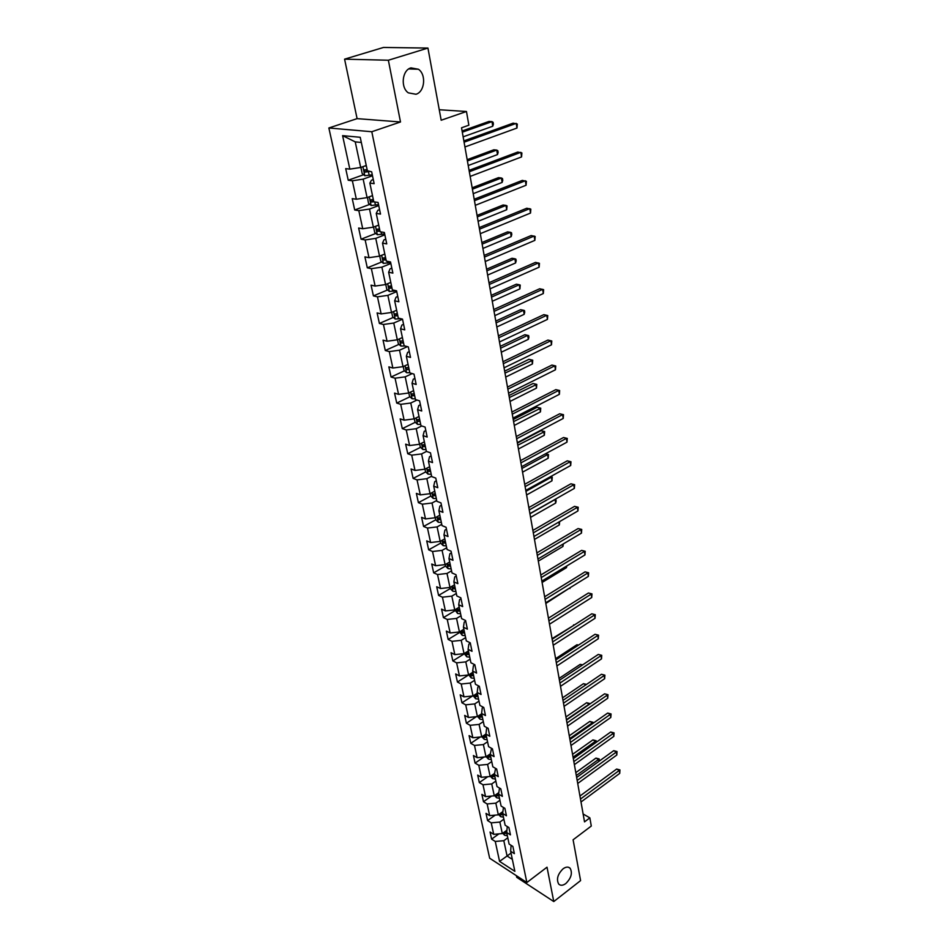 <?xml version="1.0" encoding="UTF-8"?>
<svg xmlns="http://www.w3.org/2000/svg" width="949" height="949" viewBox="0 0 949 949"><rect width="100%" height="100%" fill="white"/><g stroke="black" fill="none" stroke-linecap="round" stroke-linejoin="round"><path stroke-width="1.42" d="M563.065 868.809C565.96 866.745 568.321 866.556 570.135 868.264C572.662 873.021 571.239 878.098 565.853 883.507C562.935 885.619 560.551 885.808 558.7 884.077C556.197 879.284 557.656 874.195 563.065 868.809M410.964 67.877L418.426 69.241C426.492 74.591 424.761 91.923 415.97 94.259L408.319 92.848C400.336 87.498 402.139 70.084 410.964 67.877M516.386 875.678L516.731 877.315L553.777 901.55L580.586 880.613L573.101 839.794L591.286 826.045L589.851 817.86L583.125 813.993M328.864 127.985L489.66 858.216L526.861 882.511L371.794 131.733L328.864 127.985L357.097 118.637L400.502 121.982L388.366 60.238L344.582 59.158L357.097 118.637M344.582 59.158L383.503 47.45L427.94 48.067L441.178 120.238L466.469 111.496L439.245 109.74M388.366 60.238L427.94 48.067M511.108 845.334L510.633 851.253L514.382 853.637L512.875 846.449L509.115 844.076L506.683 832.498L510.443 834.859L508.913 827.552L505.141 825.215L502.662 813.459L506.446 815.772L504.892 808.346L501.108 806.045L498.593 794.099L502.389 796.377L500.811 788.833L497.003 786.567L494.441 774.431L498.261 776.662L496.659 768.998L492.828 766.78L490.23 754.431L494.073 756.626L492.436 748.832L488.593 746.661L485.947 734.111L489.803 736.258L488.154 728.334L484.287 726.199L481.594 713.446L485.473 715.546L483.788 707.491L479.897 705.404L477.169 692.438L481.06 694.49L479.352 686.293L475.449 684.265L472.673 671.073L476.588 673.078L474.844 664.739L470.918 662.758L468.094 649.341L472.021 651.299L470.253 642.817L466.303 640.883L463.432 627.23L467.382 629.14L465.579 620.504L461.617 618.629L458.699 604.738L462.661 606.589L460.834 597.811L456.849 595.984L453.871 581.856L457.869 583.647L455.994 574.714L451.997 572.947L448.972 558.57L452.981 560.29L451.072 551.203L447.062 549.507L443.978 534.868L447.999 536.529L446.066 527.264L442.032 525.627L438.889 510.728L442.934 512.33L440.965 502.899L436.908 501.333L433.717 486.161L437.786 487.691L435.769 478.094L431.7 476.588L428.438 461.131L432.53 462.59L430.478 452.815L426.386 451.392L423.076 435.65L427.18 437.038L425.093 427.074L420.976 425.721L417.596 409.683L421.724 411L419.6 400.846L415.472 399.576L412.032 383.23L416.172 384.464L414.013 374.12L409.861 372.921L406.35 356.278L410.514 357.417L408.307 346.883L404.132 345.768L400.561 328.805L404.748 329.861L402.495 319.113L398.307 318.093L394.654 300.797L398.865 301.758L396.575 290.809L392.364 289.872L388.639 272.233L392.874 273.11L390.525 261.936L386.302 261.105L382.506 243.11L386.753 243.893L384.369 232.493L380.11 231.758L376.243 213.406L380.513 214.083L378.082 202.457L373.811 201.829L369.861 183.098L374.143 183.667L371.664 171.805L366.124 170.44M510.633 851.253L514.868 871.348L499.565 861.395L495.259 841.455L491.618 839.141L498.901 833.874M367.5 171.294L360.217 137.285L342.601 135.648L349.837 169.136L345.709 168.637L348.236 180.239L352.364 180.785L356.349 199.231L352.233 198.626L354.712 210.002L358.817 210.654L362.732 228.745L358.639 228.033L361.071 239.195L365.151 239.943L368.995 257.677L364.914 256.882L367.299 267.82L371.367 268.662L375.128 286.064L371.071 285.163L373.408 295.898L377.465 296.835L381.154 313.905L377.109 312.921L379.398 323.455L383.443 324.475L387.062 341.225L383.04 340.157L385.282 350.489L389.304 351.593L392.862 368.034L388.853 366.872L391.059 377.026L395.057 378.212L398.556 394.345L394.559 393.111L396.729 403.076L400.715 404.333L404.144 420.17L400.17 418.865L402.293 428.64L406.255 429.98L409.624 445.532L405.662 444.156L407.762 453.752L411.712 455.164L415.01 470.443L411.071 468.984L413.123 478.415L417.05 479.897L420.3 494.892L416.374 493.373L418.39 502.65L422.305 504.192L425.496 518.925L421.593 517.335L423.574 526.446L427.477 528.059L430.609 542.531L426.718 540.883L428.663 549.827L432.542 551.499L435.615 565.723L431.748 564.026L433.669 572.816L437.525 574.548L440.55 588.522L436.706 586.767L438.58 595.403L442.424 597.194L445.401 610.931L441.57 609.116L443.408 617.609L447.24 619.448L450.158 632.959L446.35 631.085L448.165 639.448L451.973 641.334L454.844 654.62L451.048 652.698L452.839 660.907L456.623 662.853L459.458 675.913L455.674 673.944L457.43 682.023L461.202 684.015L463.99 696.863L460.218 694.846L461.949 702.794L465.71 704.834L468.438 717.468L464.69 715.404L466.398 723.221L470.135 725.309L472.827 737.741L469.091 735.629L470.775 743.328L474.488 745.451L477.133 757.682L473.432 755.534L475.069 763.103L478.782 765.262L481.38 777.302L477.691 775.119L479.304 782.569L482.994 784.764L485.556 796.614L481.878 794.384L483.48 801.715L487.145 803.969L489.672 815.63L486.007 813.364L487.584 820.577L491.238 822.854L493.717 834.337L490.075 832.036L491.618 839.141M466.469 111.496L468.865 125.197L461.534 127.795L584.525 821.87L589.851 817.86M506.683 832.498L507.288 826.543M506.873 830.256L502.306 833.566L499.862 822.071L503.872 819.189M493.717 834.337L502.306 833.566M491.238 822.854L499.862 822.071M502.662 813.459L503.433 807.457M502.828 811.609L498.32 814.835L495.841 803.162L499.898 800.292M489.672 815.63L498.32 814.835M487.145 803.969L495.841 803.162M498.593 794.099L499.518 788.061M498.723 792.676L494.275 795.808L491.748 783.945L495.853 781.086M485.556 796.614L494.275 795.808M482.994 784.764L491.748 783.945M494.441 774.431L495.556 768.358M494.548 773.435L490.159 776.472L487.596 764.419L491.736 761.584M481.38 777.302L490.159 776.472M478.782 765.262L487.596 764.419M490.23 754.431L491.546 748.322M490.289 753.897L485.983 756.816L483.385 744.574L487.561 741.762M477.133 757.682L485.983 756.816M474.488 745.451L483.385 744.574M485.947 734.111L486.588 728.547L487.478 727.966M485.959 734.04L481.736 736.851L479.091 724.407L483.314 721.62M472.827 737.741L481.736 736.851M470.135 725.309L479.091 724.407M481.594 713.446L482.27 707.954L483.349 707.254M481.665 713.778L477.418 716.566L474.737 703.909L479.008 701.133M468.438 717.468L477.418 716.566M465.71 704.834L474.737 703.909M477.169 692.438L477.881 687.029L479.162 686.198M477.323 693.173L473.041 695.937L470.301 683.066L474.619 680.314M463.99 696.863L473.041 695.937M461.202 684.015L470.301 683.066M472.673 671.073L473.409 665.747L474.856 664.834M472.91 672.224L468.581 674.964L465.793 661.88L470.158 659.152M459.458 675.913L468.581 674.964M456.623 662.853L465.793 661.88M468.094 649.341L468.865 644.098L470.324 643.197M468.426 650.919L464.049 653.636L461.214 640.338L465.627 637.633M454.844 654.62L464.049 653.636M451.973 641.334L461.214 640.338M463.432 627.23L464.239 622.081L465.722 621.18M463.859 629.258L459.435 631.951L456.552 618.416L461.012 615.747M450.158 632.959L459.435 631.951M447.24 619.448L456.552 618.416M458.699 604.738L459.541 599.685L461.036 598.795M459.221 607.23L454.749 609.899L451.819 596.126L456.327 593.481M445.401 610.931L454.749 609.899M442.424 597.194L451.819 596.126M453.871 581.856L454.749 576.897L456.267 576.019M454.5 584.821L449.968 587.455L447.003 573.457L451.558 570.835M440.55 588.522L449.968 587.455M437.525 574.548L447.003 573.457M448.972 558.57L449.885 553.706L451.416 552.84M449.696 562.022L445.117 564.631L442.092 550.384L446.694 547.798M435.615 565.723L445.117 564.631M432.542 551.499L442.092 550.384M443.978 534.868L444.927 530.1L446.481 529.245M444.808 538.83L440.182 541.404L437.098 526.909L441.76 524.346M430.609 542.531L440.182 541.404M427.477 528.059L437.098 526.909M438.889 510.728L439.885 506.078L441.451 505.236M439.838 515.224L435.152 517.763L432.02 503.006L436.73 500.491M425.496 518.925L435.152 517.763M422.305 504.192L432.02 503.006M433.717 486.161L434.749 481.618L436.338 480.787M434.772 491.202L430.039 493.705L426.848 478.687L431.617 476.196M420.3 494.892L430.039 493.705M417.05 479.897L426.848 478.687M428.438 461.131L429.517 456.718L431.131 455.9M429.624 466.742L424.832 469.209L421.581 453.919L426.492 451.427M415.01 470.443L424.832 469.209M411.712 455.164L421.581 453.919M423.076 435.65L424.203 431.356L425.816 430.549M424.369 441.843L419.529 444.274L416.22 428.699L421.736 425.971M409.624 445.532L419.529 444.274M406.255 429.98L416.22 428.699M417.596 409.683L418.77 405.52L420.419 404.737M419.031 416.481L414.132 418.877L410.763 403.017L416.967 400.039M404.144 420.17L414.132 418.877M400.715 404.333L410.763 403.017M412.032 383.23L413.254 379.209L414.915 378.426M413.586 390.656L408.628 393.016L405.199 376.848L412.186 373.598M398.556 394.345L408.628 393.016M395.057 378.212L405.199 376.848M406.35 356.278L407.619 352.399L409.304 351.628M408.046 364.345L403.028 366.658L399.529 350.205L407.406 346.646M392.862 368.034L403.028 366.658M389.304 351.593L399.529 350.205M400.561 328.805L401.878 325.068L403.586 324.321M402.4 337.547L397.323 339.813L393.752 323.04L402.518 319.208M387.062 341.225L397.323 339.813M383.443 324.475L393.752 323.04M394.654 300.797L396.03 297.215L397.761 296.479M396.646 310.24L391.51 312.458L387.868 295.364L396.741 291.616M381.154 313.905L391.51 312.458M377.465 296.835L387.868 295.364M388.639 272.233L390.075 268.816L391.818 268.104M390.786 282.411L385.579 284.57L381.878 267.144L390.858 263.49M375.128 286.064L385.579 284.57M371.367 268.662L381.878 267.144M382.506 243.11L383.989 239.86L385.769 239.16M384.808 254.035L379.529 256.147L375.757 238.377L384.855 234.818M368.995 257.677L379.529 256.147M365.151 239.943L375.757 238.377M376.243 213.406L377.797 210.334L379.588 209.658M378.71 225.103L373.372 227.167L369.517 209.053L378.734 205.577M362.732 228.745L373.372 227.167M358.817 210.654L369.517 209.053M369.861 183.098L371.474 180.215L373.289 179.551M372.494 195.613L367.085 197.617L363.159 179.136L372.494 175.767M356.349 199.231L367.085 197.617M352.364 180.785L363.159 179.136M366.16 165.517L360.679 167.463L355.234 141.875L342.601 135.648M349.837 169.136L360.679 167.463M400.502 121.982L371.794 131.733M553.777 901.55L547.015 867.196L526.861 882.511M361.308 142.469L355.234 141.875M511.013 853.08L507.074 855.998L512.341 859.379M507.798 837.789L503.812 840.695L507.074 855.998L499.565 861.395M495.259 841.455L503.812 840.695M348.236 180.239L363.621 174.711M354.712 210.002L369.778 204.367M361.071 239.195L375.828 233.442M367.299 267.82L381.771 261.96M373.408 295.898L387.607 289.943M379.398 323.455L393.337 317.405M385.282 350.489L398.971 344.357M391.059 377.026L404.499 370.798M396.729 403.076L409.944 396.777M402.293 428.64L415.282 422.269M407.762 453.752L420.537 447.311M424.381 445.378L425.045 445.034M413.123 478.415L425.698 471.914M429.458 469.957L430.217 469.565M418.39 502.65L430.763 496.078M423.574 526.446L435.781 519.803M428.663 549.827L440.727 543.101M433.669 572.816L445.603 566.007M438.58 595.403L450.384 588.522M443.408 617.609L455.093 610.658M448.165 639.448L459.719 632.425M452.839 660.907L464.263 653.825M457.43 682.023L468.735 674.881L471.25 677.966L474.203 678.333M461.949 702.794L472.519 695.985M466.398 723.221L476.386 716.661M470.775 743.328L480.23 737.005M475.069 763.103L484.037 757.005M479.304 782.569L487.81 776.697M483.48 801.715L491.546 796.057M487.584 820.577L495.236 815.12M464.085 142.184L516.232 123.37L516.968 128.044L464.927 146.965M463.859 140.903L513.148 123.145L517.3 124.058L516.968 128.044M361.628 167.131L360.952 167.736L362.186 173.525L364.867 175.743L372.281 174.77M364.63 166.063L366.231 165.873M463.136 136.834L492.756 126.229L491.997 121.638L489.032 121.425L462.104 130.986M367.014 169.563L364.155 170.013L365.14 172.113L369.363 171.532M492.756 126.229L493.409 124.165L493.1 122.326L491.997 121.638L462.317 132.196M469.316 171.745L520.835 152.326L521.57 156.917L470.146 176.419M469.079 170.357L517.774 152.042L521.891 152.955L521.57 156.917M474.464 200.725L525.366 180.749L526.078 185.245L475.271 205.328M474.192 199.254L522.318 180.393L526.398 181.306L526.078 185.245M367.488 197.463L368.509 203.3L371.178 205.53L378.532 204.604M371.32 196.04L372.554 195.885M468.225 165.517L497.49 154.58L496.742 150.072L493.788 149.8L467.181 159.657M373.325 199.504L370.478 199.942L371.462 201.995L373.799 201.781M371.462 201.995L373.657 201.176L372.435 200.346M497.49 154.58L498.13 152.504L497.822 150.701L496.742 150.072L467.406 160.962M373.562 227.096L374.713 232.493L377.37 234.747L384.653 233.857M377.856 225.435L378.758 225.316M473.207 193.667L502.14 182.422L501.404 177.997L498.474 177.653L472.163 187.795M379.505 228.863L376.682 229.278L377.655 231.295L379.98 231.105M377.655 231.295L379.825 230.453L378.639 229.67M502.14 182.422L502.768 180.322L502.472 178.554L501.404 177.997L472.412 189.195M479.494 229.172L529.803 208.638L530.515 213.062L480.301 233.679M479.221 227.606L526.778 208.234L530.823 209.148L530.515 213.062M484.441 257.084L534.168 236.028L534.856 240.37L485.224 261.509M484.144 255.423L531.155 235.554L535.165 236.467L534.856 240.37M489.304 284.475L538.451 262.92L539.127 267.191L490.064 288.828M488.984 282.731L535.461 262.399L539.435 263.312L539.127 267.191M379.73 256.076L380.798 261.129L383.432 263.395L390.656 262.541M384.226 254.273L384.843 254.19M478.106 221.307L506.707 209.753L505.983 205.411L503.065 205.008L477.062 215.423M385.567 257.665L382.755 258.057L383.728 260.026L386.029 259.86M383.728 260.026L385.875 259.16L384.713 258.425M506.707 209.753L507.027 205.909L505.983 205.411L477.323 216.906M385.769 284.498L386.765 289.22L389.387 291.497L396.279 290.738M482.911 248.436L511.191 236.598L510.479 232.327L507.573 231.876L481.867 242.553M391.522 285.91L388.722 286.278L389.695 288.211L391.973 288.057M389.695 288.211L391.807 287.322L390.68 286.634M511.191 236.598L511.784 234.474L511.499 232.766L510.479 232.327L482.151 244.118M391.688 312.375L392.625 316.776L395.223 319.066L400.608 318.65M487.632 275.08L515.592 262.968L514.892 258.769L512.009 258.27L486.588 269.196M397.358 313.621L394.57 313.965L395.543 315.863L397.809 315.732M395.543 315.863L397.631 314.961L396.528 314.309M515.592 262.968L516.185 260.833L515.9 259.16L514.892 258.769L486.884 270.845M494.061 311.367L542.65 289.338L543.326 293.526L494.82 315.637M493.741 309.54L539.684 288.757L543.623 289.659L543.326 293.526M397.512 339.73L398.378 343.823L400.893 346.065L405.033 346.005M492.27 301.26L519.922 288.876L519.233 284.747L516.363 284.19L491.226 295.364M403.088 340.81L400.312 341.142L401.285 343.004L403.527 342.886M403.361 342.079L401.285 343.004M519.922 288.876L520.23 285.08L519.233 284.747L491.535 297.096M498.747 337.773L546.79 315.282L547.443 319.398L499.482 341.96M498.403 335.863L543.824 314.641L547.739 315.554L547.443 319.398M403.218 366.575L404.013 370.359L406.587 372.684L409.814 372.743M496.825 326.966L524.168 314.333L523.492 310.276L520.633 309.671L495.781 321.07M408.711 367.5L405.947 367.809L406.907 369.636L409.138 369.529M408.96 368.687L406.907 369.636M524.168 314.333L524.738 312.174L524.465 310.56L523.492 310.276L496.102 322.874M503.338 363.692L550.847 340.762L551.488 344.807L504.061 367.809M502.982 361.711L547.905 340.074L551.784 340.988L551.488 344.807M408.817 392.922L409.553 396.421L412.103 398.758L415.318 398.841M501.297 352.221L528.344 339.339L527.68 335.365L524.844 334.7L500.253 346.326M414.227 393.693L411.486 393.977L412.435 395.769L414.654 395.686M414.464 394.808L412.435 395.769M528.344 339.339L528.913 337.18L528.64 335.59L527.68 335.365L500.586 348.212M507.845 389.161L554.833 365.804L555.462 369.778L508.569 393.194M507.478 387.097L551.915 365.068L555.746 365.982L555.462 369.778M551.915 365.068L555.746 365.982M414.31 418.794L414.998 422.008L417.524 424.345L420.715 424.464M505.698 377.05L532.448 363.93L531.796 360.015L528.973 359.315L504.654 371.154M419.648 419.411L416.919 419.683L417.868 421.439L420.063 421.368M419.873 420.466L417.868 421.439M528.973 359.315L532.745 360.205L504.998 373.099M532.745 360.205L532.448 363.93M512.282 414.167L558.747 390.419L559.376 394.321L512.982 418.141M511.902 412.044L555.841 389.636L559.649 390.537L559.376 394.321M555.841 389.636L559.649 390.537M419.707 444.179L420.336 447.121L422.851 449.482L426.018 449.624M510.028 401.439L536.493 388.105L535.841 384.262L533.041 383.503L508.984 395.543M424.974 444.666L422.246 444.915L423.195 446.647L425.377 446.588M425.176 445.65L423.195 446.647M533.041 383.503L536.778 384.392L509.34 397.56M536.778 384.392L536.493 388.105M516.636 438.746L562.603 414.606L563.22 418.45L517.324 442.637M516.244 436.552L559.708 413.776L563.492 414.689L563.22 418.45M559.708 413.776L563.492 414.689M425.01 469.126L425.579 471.807L428.011 474.109L431.226 474.334M514.275 425.413L540.456 411.866L539.827 408.082L537.027 407.287L513.231 419.529M430.194 469.458L427.489 469.696L428.426 471.392L430.597 471.345M430.383 470.384L428.426 471.392M537.027 407.287L540.74 408.177L513.599 421.605M540.74 408.177L540.456 411.866M520.918 462.887L566.387 438.379L566.992 442.151L521.594 466.718M520.515 460.633L563.516 437.513L567.265 438.414L566.992 442.151M563.516 437.513L567.265 438.414M430.217 493.61L430.727 496.042L433.219 498.415L436.338 498.605M518.451 448.996L544.358 435.235L543.741 431.51L540.966 430.668L517.407 443.1M435.33 493.824L432.637 494.038L433.574 495.71L435.721 495.675M435.508 494.678L433.574 495.71M540.966 430.668L544.643 431.558L517.786 445.235M544.643 431.558L544.358 435.235M525.117 486.623L570.112 461.76L570.705 465.473L525.782 490.384M524.702 484.298L567.253 460.846L570.966 461.748L570.705 465.473M567.253 460.846L570.966 461.748M435.33 517.668L435.793 519.85L438.26 522.235L441.356 522.46M440.372 517.751L437.691 517.94L438.628 519.589L440.751 519.577M440.538 518.557L438.628 519.589M522.555 472.163L548.202 458.213L547.585 454.559L521.903 468.486M545.461 453.812L548.475 454.559L548.202 458.213M548.475 454.559L545.378 453.847M529.245 509.945L573.777 484.749L574.359 488.391L529.91 513.646M528.83 507.561L570.93 483.788L574.62 484.69L574.359 488.391M570.93 483.788L574.62 484.69M440.348 541.31L440.763 543.255L443.219 545.639L446.291 545.889M445.318 541.262L442.661 541.44L443.586 543.065L445.698 543.053M445.484 542.009L443.586 543.065M526.6 494.963L551.974 480.823L551.369 477.217L525.948 491.333M550.491 476.683L552.247 477.181L551.974 480.823M552.247 477.181L550.218 476.837M533.314 532.864L577.372 507.347L577.941 510.942L533.955 536.505M532.875 530.432L574.548 506.363L578.202 507.252L577.941 510.942M574.548 506.363L578.202 507.252M445.283 564.536L445.65 566.256L448.094 568.653L451.143 568.914M450.194 564.37L447.548 564.536L448.462 566.126L450.561 566.126M450.336 565.058L448.462 566.126M530.562 517.371L555.687 503.053L555.094 499.518L529.933 513.812M555.307 499.21L556.185 500.847L555.687 503.053M555.948 499.435L554.892 499.447M537.312 555.414L580.918 529.589L581.476 533.113L537.941 558.985M536.861 552.911L578.107 528.557L581.725 529.447L581.476 533.113M578.107 528.557L581.725 529.447M450.134 587.36L450.455 588.855L452.887 591.263L455.911 591.547M454.974 587.087L452.341 587.229L453.254 588.795L455.342 588.807M455.105 587.716L453.254 588.795M534.477 539.423L559.341 524.927L558.854 522.033M559.637 521.582L559.341 524.927M541.238 577.573L584.394 551.452L584.952 554.928L541.855 581.096M540.788 575.023L581.607 550.384L585.201 551.286L584.952 554.928M581.607 550.384L585.201 551.286M454.903 609.792L457.584 613.481L460.597 613.801M459.672 609.4L457.062 609.531L457.976 611.073L460.04 611.109M459.802 609.993L457.976 611.073M538.32 561.12L562.935 546.458L562.579 544.346M563.362 543.884L562.935 546.458M545.094 599.377L587.822 572.971L588.368 576.387L545.711 602.829M544.631 596.779L585.047 571.867L588.617 572.769L588.368 576.387M585.047 571.867L588.617 572.769M459.601 631.856L462.222 635.344L465.212 635.676M464.298 631.358L461.7 631.465L462.602 632.983L464.654 633.03M464.417 631.892L462.602 632.983M542.104 582.461L566.47 567.644L566.245 566.28M566.838 565.924L566.47 567.644M548.89 620.812L591.191 594.145L591.725 597.514L549.495 624.217M548.427 618.167L588.427 593.006L591.974 593.896L591.725 597.514M588.427 593.006L591.974 593.896M464.203 653.541L466.766 656.827L469.743 657.183M468.853 652.936L466.256 653.031L467.157 654.525L469.197 654.585M468.948 653.422L467.157 654.525M545.817 603.457L569.851 587.87M570.124 587.704L569.958 588.499M552.638 641.904L594.513 614.988L595.035 618.297L553.231 645.249M552.152 639.211L591.761 613.813L595.284 614.703L595.035 618.297M591.761 613.813L595.284 614.703M473.314 674.158L470.74 674.241L471.641 675.712L473.658 675.783M473.409 674.597L471.641 675.712M556.316 662.663L597.775 635.486L598.297 638.748L556.897 665.949M555.829 659.923L595.047 634.288L598.534 635.178L598.297 638.748M595.047 634.288L598.534 635.178M473.195 695.831L475.651 698.749L478.581 699.14M574.157 625.106L552.057 638.641M477.715 695.036L475.152 695.095L476.042 696.554L478.047 696.625M477.798 695.427L476.042 696.554M573.576 624.845L574.347 624.976M559.934 683.078L600.99 655.676L601.5 658.879L560.503 686.317M559.436 680.291L598.273 654.442L601.737 655.332L601.5 658.879M598.273 654.442L601.737 655.332M477.572 716.459L479.98 719.2L482.899 719.603M578.155 645.32L576.909 644.762L555.604 658.677M482.045 715.57L479.494 715.617L480.384 717.053L482.377 717.136M482.116 715.914L480.384 717.053M576.909 644.762L578.593 645.035M563.492 703.173L604.157 675.546L604.655 678.701L564.05 706.364M562.994 700.35L601.452 674.288L604.893 675.166L604.655 678.701M601.452 674.288L604.893 675.166M481.89 736.756L484.239 739.318L487.134 739.745M582.057 665.237L580.207 664.371L559.103 678.393M486.303 735.772L483.765 735.795L484.642 737.219L486.623 737.314M486.363 736.08L484.642 737.219M580.207 664.371L582.686 664.822M566.992 722.948L607.277 695.119L607.763 698.227L567.549 726.092M566.482 720.089L604.584 693.826L608.001 694.704L607.763 698.227M604.584 693.826L608.001 694.704M486.149 756.709L488.438 759.117L491.309 759.556M585.865 684.846L583.457 683.683L562.543 697.823M490.491 755.653L487.964 755.665L488.842 757.065L490.811 757.16M490.538 755.914L488.842 757.065M583.457 683.683L586.518 684.407M570.444 742.426L610.337 714.383L610.824 717.444L570.99 745.511M569.934 739.52L607.668 713.067L610.337 714.383L611.049 713.945L610.824 717.444M607.668 713.067L611.049 713.945M490.396 776.306L492.567 778.607L495.425 779.058M589.305 704.36L586.648 702.711L565.936 716.946M494.607 775.214L492.104 775.214L492.97 776.59L494.927 776.697M494.654 775.44L492.97 776.59M586.648 702.711L589.97 703.577L566.423 719.71M573.837 761.584L613.362 733.352L613.837 736.365L574.382 764.633M573.315 758.654L610.705 732.011L613.362 733.352L614.062 732.889L613.837 736.365M610.705 732.011L614.062 732.889M494.571 795.594L496.624 797.777L499.459 798.251M592.532 723.684L592.378 722.747L589.792 721.454L569.27 735.795M496.149 794.479L497.039 795.82L498.972 795.926M498.664 794.467L496.386 794.325M498.7 794.645L497.039 795.82M589.792 721.454L593.101 722.308L569.768 738.583M593.101 722.308L593.244 723.174M577.182 780.458L616.34 752.047L616.814 755.013L577.716 783.459M576.66 777.492L613.695 750.671L616.34 752.047L617.028 751.549L616.814 755.013M613.695 750.671L617.028 751.549M498.688 814.574L500.621 816.65L503.445 817.148M595.699 742.699L595.462 741.24L592.9 739.912L572.555 754.348M500.135 813.542L501.036 814.74L502.958 814.859M502.673 813.412L500.526 813.257M502.685 813.566L501.036 814.74M592.9 739.912L596.174 740.766L573.054 757.183M596.174 740.766L596.304 742.272M580.48 799.046L619.27 770.446L619.733 773.376L581.002 802M579.946 796.033L616.636 769.058L619.27 770.446L619.946 769.936L619.733 773.376M616.636 769.058L619.946 769.936M502.733 833.258L504.56 835.239L507.359 835.737M598.831 761.43L598.499 759.449L595.948 758.097L575.794 772.628M504.073 832.285L504.975 833.364L506.885 833.495M506.719 832.059L504.571 831.917M506.707 832.178L504.975 833.364M595.948 758.097L599.21 758.951L576.304 775.499M599.21 758.951L599.199 761.169M362.898 166.68L364.807 175.684M368.426 171.722L369.197 175.387M367.37 171.318L365.14 172.113M369.28 196.799L371.118 205.482M374.784 201.971L375.472 205.221M375.531 226.337L377.299 234.688M381.095 231.924L381.628 234.474M381.664 255.293L383.372 263.336M387.263 261.295L387.667 263.158M387.678 283.704L389.327 291.438M393.325 290.086L393.586 291.296M393.586 311.557L395.164 319.018M399.375 338.9L400.893 346.065M405.057 365.733L406.516 372.625M410.632 392.056L412.044 398.699M416.113 417.904L417.465 424.286M421.486 443.29L422.791 449.423M426.765 468.213L428.011 474.109M431.949 492.697L433.147 498.355M437.05 516.742L438.201 522.175M442.056 540.361L443.159 545.58M446.967 563.576L448.035 568.593M451.807 586.387L452.815 591.203M456.552 608.819L457.525 613.422M461.226 630.86L462.163 635.284M465.817 652.544L466.706 656.767M470.324 673.849L471.19 677.906M474.773 694.822L475.591 698.689M479.138 715.439L479.921 719.14M483.432 735.724L484.18 739.259M487.667 755.677L488.379 759.058M491.819 775.321L492.507 778.536M495.912 794.645L496.564 797.718M499.945 813.673L500.562 816.591M503.919 832.403L504.5 835.179M570.135 868.264L568.522 867.256M418.426 69.241L408.758 68.933M364.796 169.788L364.155 170.013M371.083 199.717L370.478 199.942"/></g></svg>
